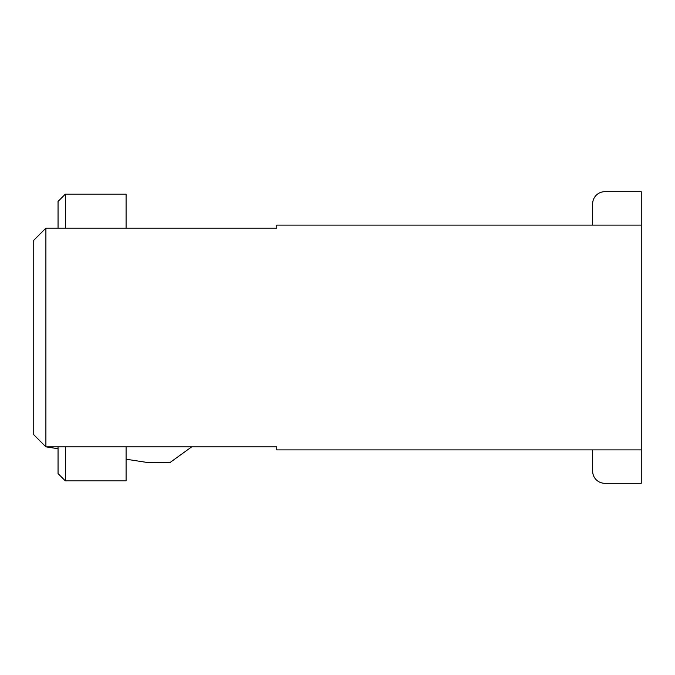 <?xml version="1.0" encoding="UTF-8"?>
<svg xmlns="http://www.w3.org/2000/svg" width="675" height="675" viewBox="0 0 675 675"><rect width="100%" height="100%" fill="white"/><g stroke="black" fill="none" stroke-linecap="round" stroke-linejoin="round"><path stroke-width="1.01" d="M641.25 225.113L641.25 449.888L276.75 449.888L276.75 446.85L45.9 446.85L33.75 434.7L33.75 240.3L45.9 228.15L276.75 228.15L276.75 225.113L641.25 225.113L641.25 191.7L604.8 191.7A12.15 12.15 0 0 0 592.65 203.85L592.65 225.113M592.65 449.888L592.65 471.15A12.15 12.15 0 0 0 604.8 483.3L641.25 483.3L641.25 449.888M45.9 228.15L45.9 446.85L58.05 448.723M65.34 446.85L65.34 480.87L126.09 480.87L126.09 446.85M65.34 480.87L58.05 473.58L58.05 446.85M126.09 228.15L126.09 194.13L65.34 194.13L65.34 228.15M58.05 228.15L58.05 201.42L65.34 194.13M126.09 459.211L146.77 462.4L169.855 462.645L191.725 446.85"/></g></svg>
